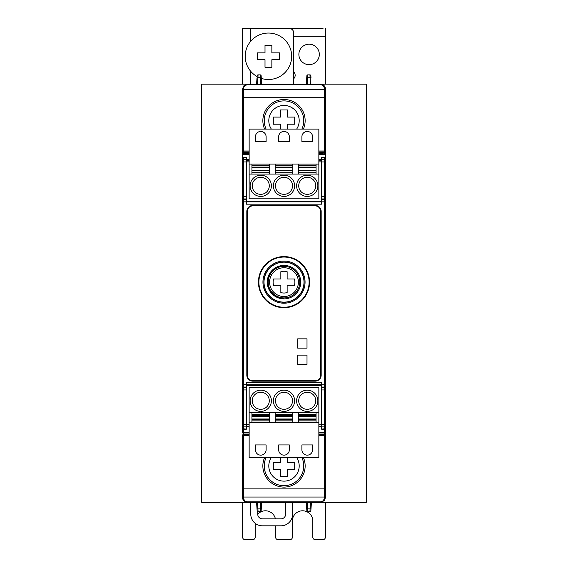 <?xml version="1.0" encoding="UTF-8"?>
<svg xmlns="http://www.w3.org/2000/svg" width="568" height="568" viewBox="0 0 568 568"><rect width="100%" height="100%" fill="white"/><g stroke="black" fill="none" stroke-linecap="round" stroke-linejoin="round"><path stroke-width="0.85" d="M309.099 64.645A10.224 10.224 0 0 1 298.874 54.422A10.224 10.224 0 0 1 309.099 44.197A10.224 10.224 0 0 1 319.322 54.422A10.224 10.224 0 0 1 309.099 64.645M261.308 78.398A23.238 23.238 0 0 0 291.668 56.282A23.238 23.238 0 0 0 268.43 33.05A23.238 23.238 0 0 0 257.091 76.566M279.513 56.282A11.076 11.076 0 0 1 279.435 57.602L279.435 59.711L271.859 59.711L271.859 67.287L269.75 67.287A11.076 11.076 0 0 1 267.116 67.287L265.007 67.287L265.007 59.711L257.432 59.711L257.432 57.602A11.076 11.076 0 0 1 257.432 54.968L257.432 52.859L265.007 52.859L265.007 45.284L267.116 45.284A11.076 11.076 0 0 1 269.75 45.284L271.859 45.284L271.859 52.859L279.435 52.859L279.435 54.968A11.076 11.076 0 0 1 279.513 56.282M271.376 129.113A15.201 15.201 0 0 1 284 105.449A15.201 15.201 0 0 1 296.624 129.113M296.624 457.474A15.201 15.201 0 0 1 284 481.139A15.201 15.201 0 0 1 271.376 457.474M260.762 392.247A8.527 8.527 0 0 0 252.235 400.774A8.527 8.527 0 0 0 260.762 409.308A8.527 8.527 0 0 0 269.289 400.774A8.527 8.527 0 0 0 260.762 392.247M284 392.247A8.527 8.527 0 0 0 275.473 400.774A8.527 8.527 0 0 0 284 409.308A8.527 8.527 0 0 0 292.527 400.774A8.527 8.527 0 0 0 284 392.247M298.711 400.774A8.527 8.527 0 0 1 307.238 392.247A8.527 8.527 0 0 1 315.765 400.774A8.527 8.527 0 0 1 307.238 409.308A8.527 8.527 0 0 1 298.711 400.774M260.762 177.287A8.527 8.527 0 0 1 269.289 185.814A8.527 8.527 0 0 1 260.762 194.341A8.527 8.527 0 0 1 252.235 185.814A8.527 8.527 0 0 1 260.762 177.287M284 177.287A8.527 8.527 0 0 1 292.527 185.814A8.527 8.527 0 0 1 284 194.341A8.527 8.527 0 0 1 275.473 185.814A8.527 8.527 0 0 1 284 177.287M315.765 185.814A8.527 8.527 0 0 0 307.238 177.287A8.527 8.527 0 0 0 298.711 185.814A8.527 8.527 0 0 0 307.238 194.341A8.527 8.527 0 0 0 315.765 185.814M258.44 282.14A25.56 25.56 0 0 1 284 256.58A25.56 25.56 0 0 1 309.56 282.14A25.56 25.56 0 0 1 284 307.7A25.56 25.56 0 0 1 258.44 282.14A25.56 25.56 0 0 0 284 307.7M307.238 196.429A10.622 10.622 0 0 1 296.617 185.814A10.622 10.622 0 0 1 307.238 175.192A10.622 10.622 0 0 1 317.853 185.814A10.622 10.622 0 0 1 307.238 196.429M284 175.192A10.622 10.622 0 0 0 273.378 185.814A10.622 10.622 0 0 0 284 196.429A10.622 10.622 0 0 0 294.622 185.814A10.622 10.622 0 0 0 284 175.192M260.762 175.192A10.622 10.622 0 0 0 250.147 185.814A10.622 10.622 0 0 0 260.762 196.429A10.622 10.622 0 0 0 271.383 185.814A10.622 10.622 0 0 0 260.762 175.192M260.762 390.159A10.622 10.622 0 0 1 271.383 400.774A10.622 10.622 0 0 1 260.762 411.395A10.622 10.622 0 0 1 250.147 400.774A10.622 10.622 0 0 1 260.762 390.159M284 390.159A10.622 10.622 0 0 1 294.622 400.774A10.622 10.622 0 0 1 284 411.395A10.622 10.622 0 0 1 273.378 400.774A10.622 10.622 0 0 1 284 390.159M307.238 411.395A10.622 10.622 0 0 0 317.853 400.774A10.622 10.622 0 0 0 307.238 390.159A10.622 10.622 0 0 0 296.617 400.774A10.622 10.622 0 0 0 307.238 411.395M242.642 431.786A0.93 0.412 0 0 0 243.565 432.191L243.565 432.958L242.642 432.958L249.146 432.709L243.565 432.709A0.93 0.93 0 0 1 242.642 431.786L242.642 369.974M316.064 412.51L316.064 422.5L298.406 422.5L298.406 412.51L249.146 412.51L249.146 387.766L318.854 387.766L318.854 412.51L298.406 412.51M298.406 422.5L292.825 422.5L292.825 412.51M316.064 422.5L318.854 422.5L318.854 412.51M292.825 422.5L275.168 422.5L275.168 412.51M275.168 422.5L249.146 422.5L249.146 412.51M318.854 422.5L318.854 457.474L249.146 457.474L249.146 422.5M251.929 422.5L251.929 412.51M269.594 422.5L269.594 412.51M301.892 449.806L301.892 444.929L312.577 444.929L312.577 449.806A5.346 5.346 90 0 1 307.238 455.153A5.346 5.346 90 0 1 301.892 449.806M289.346 444.929L289.346 449.806A5.346 5.346 90 0 1 284 455.153A5.346 5.346 90 0 1 278.654 449.806L278.654 444.929L289.346 444.929M255.415 444.929L255.415 449.806A5.346 5.346 -90 0 0 260.762 455.153A5.346 5.346 -90 0 0 266.108 449.806L266.108 444.929L255.415 444.929M316.064 174.078L316.064 164.088L318.854 164.088L318.854 129.113L249.146 129.113L249.146 198.821L318.854 198.821L318.854 174.078L249.146 174.078M301.892 141.666L312.577 141.666L312.577 136.781A5.346 5.346 -90 0 0 307.238 131.442A5.346 5.346 -90 0 0 301.892 136.781L301.892 141.666M289.346 136.781A5.346 5.346 -90 0 0 284 131.442A5.346 5.346 -90 0 0 278.654 136.781L278.654 141.666L289.346 141.666L289.346 136.781M255.415 141.666L266.108 141.666L266.108 136.781A5.346 5.346 90 0 0 260.762 131.442A5.346 5.346 90 0 0 255.415 136.781L255.415 141.666M316.064 165.714L298.406 165.714L298.406 164.088L316.064 164.088L249.146 164.088M251.929 164.088L251.929 174.078M275.168 164.088L275.168 174.078M269.594 164.088L269.594 174.078M292.825 164.088L292.825 174.078M318.854 164.088L318.854 174.078M298.406 165.714L298.406 174.078M249.146 154.397L242.642 154.397L242.642 384.742L243.565 384.742L243.565 201.853L242.642 201.853M246.377 204.175L321.623 204.175L321.644 201.853L243.565 201.853L243.565 198.956L246.334 198.956L246.327 198.267L246.377 204.175L246.334 199.524L243.565 199.524A0.93 0.93 180 0 0 242.642 200.454M247.286 211.466A5.573 5.573 0 0 1 252.866 205.886L315.134 205.886L315.134 205.424A6.042 6.042 0 0 1 321.176 211.466L321.176 375.121A6.042 6.042 0 0 1 315.134 381.163L252.866 381.163A6.042 6.042 0 0 1 246.824 375.121L247.286 375.121L247.286 211.466L246.824 211.466L246.824 375.121M247.605 209.606A5.573 5.573 0 0 1 252.866 205.886L252.866 205.424A6.042 6.042 0 0 0 246.824 211.466M321.176 375.121L320.714 375.121A5.573 5.573 0 0 1 315.134 380.702L252.866 380.702A5.573 5.573 0 0 1 247.605 376.982A5.573 5.573 0 0 0 252.866 380.702L252.866 381.163M247.605 376.982A5.573 5.573 0 0 1 247.286 375.121M321.623 382.413L321.644 384.742L321.623 382.413L246.377 382.413L246.334 387.064L243.565 387.064A0.93 0.93 180 0 1 242.642 386.133L242.642 384.742M307.004 348.134L297.71 348.134L297.71 338.84L307.004 338.84L307.004 348.134M307.004 364.4L297.71 364.4L297.71 355.106L307.004 355.106L307.004 364.4M325.357 160.588A0.93 0.895 180 0 0 324.434 159.686L324.434 157.755A0.93 0.895 180 0 1 325.357 158.657L325.357 432.709L318.854 432.709L324.434 432.709A0.93 0.93 0 0 0 325.357 431.786L325.357 390.89M321.623 204.175L321.666 199.524L324.434 199.524A0.93 0.93 0 0 1 325.357 200.454M320.714 375.121L320.714 211.466A5.573 5.573 0 0 0 315.134 205.886M246.377 382.413L246.356 384.742L321.644 384.742L321.666 387.064L324.434 387.064A0.93 0.93 -0 0 0 325.357 386.133M273.577 278.98L280.841 278.98L280.841 271.717A10.891 10.891 0 0 1 287.138 271.71L287.138 278.98L294.423 278.98A10.891 10.891 0 0 1 294.43 285.278L287.138 285.278L287.138 292.57A10.891 10.891 0 0 1 280.841 292.563L280.841 285.299L273.577 285.299A10.891 10.891 0 0 1 273.577 278.98M284 265.412A16.728 16.728 0 0 0 267.272 282.14A16.728 16.728 0 0 0 284 298.874A16.728 16.728 0 0 0 300.728 282.14A16.728 16.728 0 0 0 284 265.412A16.728 16.728 0 0 1 300.728 282.14A16.728 16.728 0 0 1 284 298.874M284 262.153A19.986 19.986 0 0 0 264.014 282.14A19.986 19.986 0 0 0 284 302.126A19.986 19.986 0 0 0 303.986 282.14A19.986 19.986 0 0 0 284 262.153M242.642 154.397L242.642 225.908M242.642 386.701A0.93 0.93 180 0 0 243.565 387.632L246.334 387.632L246.327 388.32L246.356 384.742L243.565 384.742L243.565 389.953L242.642 389.953L242.642 386.133M246.334 198.956L246.334 199.524M249.146 161.88L246.356 161.88L246.356 201.242L321.644 201.242L321.644 201.853L324.434 201.853L324.434 198.956L321.666 198.956L321.673 198.267L321.644 201.242L321.644 161.88L318.854 161.88M321.666 198.956L321.666 199.524M324.782 157.435L321.666 157.755L321.666 157.364L324.434 157.364A0.93 0.93 0 0 1 325.357 158.294L325.357 153.878L318.854 153.878L325.357 153.878L325.357 161.93L324.434 161.93L324.434 159.686L321.666 159.686L321.666 196.634L324.434 196.634L324.434 161.93L321.666 161.93M325.357 424.658L324.434 424.658L324.434 428.833A0.93 0.895 180 0 0 325.357 427.931L325.357 428.3A0.93 0.93 0 0 1 324.434 429.23L324.434 432.191A0.93 0.412 180 0 0 325.357 431.786M249.146 153.878L242.642 153.878L249.146 153.878M242.642 432.709L242.642 424.658L243.565 424.658L243.565 432.191L249.146 432.191M325.357 196.634L325.357 201.853L325.357 196.634L324.434 196.634L324.434 198.956A0.93 0.93 0 0 1 325.357 199.886M242.642 158.657A0.93 0.895 0 0 1 243.565 157.755L246.334 157.464L246.356 159.849L246.356 161.88L246.334 159.686L243.565 159.686L243.565 157.364L246.334 157.364L243.565 157.364A0.93 0.93 0 0 0 242.642 158.294L242.714 157.932M318.854 160.318L321.644 160.318L321.644 161.88L321.658 160.51M246.334 157.364L246.356 159.686L249.146 159.686M321.644 160.318L321.666 157.464L321.644 159.686L318.854 159.686M242.642 427.931A0.93 0.895 0 0 0 243.565 428.833L246.334 429.124L246.356 426.745L246.356 424.708L246.334 426.902L243.565 426.902A0.93 0.895 0 0 1 242.642 426M249.146 424.708L246.356 424.708L246.349 385.345M242.642 428.3A0.93 0.93 0 0 0 243.565 429.23L246.334 429.23L246.356 426.902L249.146 426.902M246.334 387.632L246.334 387.064M242.642 161.93L246.334 161.93L246.342 160.51M246.334 161.93L246.334 196.634L242.642 196.634M246.327 198.267L246.334 196.634M246.334 424.658L246.334 389.953L243.565 389.953L243.565 424.658L246.334 424.658L246.342 426.078M246.327 388.32L246.334 389.953M325.357 384.742L324.434 384.742L324.434 387.632L321.666 387.632L321.673 388.32L321.644 385.345L246.356 385.345M318.854 426.27L321.644 426.27L321.644 384.742L324.434 384.742L324.434 201.853L325.357 201.853M321.666 387.632L321.666 387.064M321.673 198.267L321.666 196.634M318.854 424.708L321.644 424.708L321.666 426.902L324.434 426.902A0.93 0.895 180 0 0 325.357 426M325.357 386.701A0.93 0.93 -0 0 1 324.434 387.632L324.434 424.658L321.666 424.658L321.658 426.078M321.666 424.658L321.666 389.953L325.357 389.953M321.673 388.32L321.666 389.953M246.334 428.833L246.334 426.902M246.334 157.755L246.334 159.686M321.644 426.27L321.666 429.23L324.434 429.23L324.434 428.833L321.666 429.124L321.644 426.902L318.854 426.902M321.666 428.833L321.666 426.902M321.666 157.755L321.666 159.686M325.357 158.294L325.286 157.932M325.357 435.28L325.357 435.592A0.93 0.93 180 0 0 324.434 434.669L324.434 434.35A0.93 0.93 0 0 1 325.357 435.28L325.357 432.709M242.642 488.87L243.565 488.87L243.565 498.136A0.93 0.362 180 0 1 242.642 497.774L242.642 435.592A0.93 0.93 0 0 1 243.565 434.669L243.565 488.87L324.434 488.87L324.434 498.136A0.93 0.362 0 0 0 325.357 497.774L325.357 435.592L324.434 435.592L324.434 488.87L325.357 488.87L325.357 495.424M325.357 445.262L325.357 446.654L325.357 445.262M243.565 498.136L244.382 500.458L245.674 501.487L247.286 501.856L247.286 502.424L243.565 500.564L242.642 497.774A4.651 4.651 0 0 0 247.286 502.424L320.714 502.424L324.434 500.564L325.357 497.774M324.434 498.136L323.341 500.77L320.714 501.856L320.714 502.424L322.425 502.091M301.842 457.474A19.752 19.752 0 0 1 284 485.69A19.752 19.752 0 0 1 266.158 457.474M264.624 457.474A21.144 21.144 0 0 0 284 487.088A21.144 21.144 0 0 0 303.376 457.474M287.557 457.474L287.543 462.395L294.693 462.373L294.693 469.509L287.543 469.487L287.564 476.637L280.436 476.637L280.457 469.487L273.307 469.509L273.307 462.373L280.457 462.395L280.443 457.474M325.357 151.308L325.357 150.996A0.93 0.93 180 0 1 324.434 151.926L324.434 152.238A0.93 0.93 -0 0 0 325.357 151.308L325.357 153.878M325.357 97.717L325.357 150.996L324.434 150.996L324.434 97.717L325.357 97.717L325.357 88.814A0.93 0.362 0 0 0 324.434 88.452L323.618 86.13L322.326 85.101L320.714 84.731L320.714 84.17L324.434 86.024L325.357 88.814A4.651 4.651 0 0 0 320.714 84.17L322.425 84.497M301.842 129.113A19.752 19.752 0 0 0 284 100.898A19.752 19.752 0 0 0 266.158 129.113M264.624 129.113A21.144 21.144 0 0 1 284 99.507A21.144 21.144 0 0 1 303.376 129.113M280.443 129.113L280.457 124.193L273.307 124.214L273.307 117.086L280.457 117.1L280.436 109.951L287.564 109.951L287.543 117.1L294.693 117.086L294.693 124.214L287.543 124.193L287.557 129.113M242.642 153.878L242.642 150.996A0.93 0.93 -0 0 0 243.565 151.926L243.565 88.452L243.935 86.84L244.971 85.548L247.286 84.731L247.286 84.17L320.714 84.17M243.565 88.452A0.93 0.362 180 0 0 242.642 88.814L242.642 150.996L249.146 150.996M242.642 91.164L242.642 91.604M245.575 84.497L247.286 84.17L243.565 86.024L242.642 88.814M261.692 84.17L261.131 75.743A0.93 0.93 0 0 0 260.201 74.87A0.93 0.93 0 0 1 261.131 75.743L261.692 84.17M256.992 78.008L256.58 84.17L256.992 78.008A0.93 0.362 3.8 0 1 257.645 77.702A0.93 0.362 3.8 0 1 257.922 77.702L258.071 74.87L260.201 74.87L260.357 77.702A0.93 0.362 -3.8 0 1 260.549 77.702A0.93 0.362 -3.8 0 1 260.627 77.702A0.93 0.362 -3.8 0 1 261.28 78.008M257.141 75.743A0.93 0.93 0 0 1 258.071 74.87A0.93 0.93 0 0 0 257.141 75.743M306.308 84.17L306.869 75.743L306.308 84.17M311.008 78.008L310.859 75.743A0.93 0.93 0 0 0 309.929 74.87A0.93 0.93 0 0 1 310.859 75.743L311.008 78.008A0.93 0.362 176.2 0 0 310.355 77.702A0.93 0.362 176.2 0 0 310.078 77.702L307.643 77.702A0.93 0.362 -176.2 0 0 307.451 77.702A0.93 0.362 -176.2 0 0 307.373 77.702A0.93 0.362 -176.2 0 0 306.72 78.008M310.511 84.17L309.929 74.87L307.799 74.87A0.93 0.93 0 0 0 306.869 75.743A0.93 0.93 0 0 1 307.799 74.87L307.217 84.17M256.58 502.424L256.992 508.58A0.93 0.362 -3.8 0 0 257.645 508.885A0.93 0.362 -3.8 0 0 257.922 508.885L258.071 511.718A0.93 0.93 0 0 1 257.141 510.852L256.58 502.424L261.692 502.424L261.131 510.852L261.692 502.424M245.575 502.091L257.489 502.424L257.922 508.885L260.357 508.885A0.93 0.362 3.8 0 0 260.549 508.885A0.93 0.362 3.8 0 0 260.627 508.885A0.93 0.362 3.8 0 0 261.28 508.58M256.992 508.58L257.141 510.852A0.93 0.93 0 0 0 258.071 511.718L260.201 511.718A0.93 0.93 0 0 0 261.131 510.852A0.93 0.93 0 0 1 260.201 511.718L260.783 502.424L265.412 502.424M302.588 502.424L264.014 502.424L307.217 502.424L306.308 502.424L306.869 510.852L306.308 502.424L260.783 502.424M302.588 84.17L366.253 84.17L366.253 502.424L311.42 502.424L310.859 510.852L311.42 502.424L307.217 502.424L307.643 508.885A0.93 0.362 176.2 0 1 307.451 508.885A0.93 0.362 176.2 0 1 307.373 508.885A0.93 0.362 176.2 0 1 306.72 508.58M306.869 510.852A0.93 0.93 0 0 0 307.799 511.718A0.93 0.93 0 0 1 306.869 510.852A0.93 0.93 0 0 0 307.799 511.718L307.643 508.885L310.078 508.885L309.929 511.718A0.93 0.93 0 0 0 310.859 510.852A0.93 0.93 0 0 1 309.929 511.718A0.93 0.93 0 0 0 310.859 510.852M311.008 508.58A0.93 0.362 -176.2 0 1 310.355 508.885A0.93 0.362 -176.2 0 1 310.078 508.885L310.511 502.424L320.714 502.424M307.799 511.718L309.929 511.718M242.642 376.946L242.642 378.338L242.642 376.946M242.642 496.382L242.642 497.774M265.412 84.17L201.746 84.17L201.746 502.424L257.489 502.424M257.744 511.654L257.744 514.203A4.651 4.651 0 0 0 262.388 518.847L280.982 518.847A4.651 4.651 0 0 0 285.626 514.203L285.626 502.424M292.598 502.424L292.598 514.203A11.616 11.616 0 0 1 280.982 525.819L262.388 525.819A11.616 11.616 0 0 1 250.772 514.203L250.772 502.424M252.866 539.6A2.322 2.322 0 0 0 255.188 537.278A2.322 2.322 0 0 1 252.866 539.6L244.964 539.6A2.322 2.322 0 0 1 242.642 537.278A2.322 2.322 0 0 0 244.964 539.6M255.188 523.313L255.188 537.278M275.636 525.819L275.636 537.278A2.322 2.322 0 0 0 277.958 539.6L290.042 539.6A2.322 2.322 0 0 0 292.364 537.278L292.364 521.012A10.224 10.224 0 0 1 302.588 510.788A10.224 10.224 0 0 1 312.812 521.012L312.812 537.278A2.322 2.322 0 0 0 315.134 539.6L323.036 539.6A2.322 2.322 0 0 0 325.357 537.278L325.357 502.424M275.402 518.847A10.224 10.224 0 0 0 257.744 514.246M275.636 537.278A2.322 2.322 0 0 0 277.958 539.6M242.642 537.278L242.642 502.424M293.762 36.302L325.357 36.302L325.357 84.17M293.762 72.015A4.651 4.651 0 0 1 293.762 78.654M250.538 41.457L250.538 28.4L289.112 28.4A4.651 4.651 0 0 1 293.762 33.05L293.762 84.17M250.538 28.4L242.642 28.4L242.642 84.17M267.116 45.284L269.75 45.284M257.432 57.602L257.432 54.968M269.75 67.287L267.116 67.287M279.435 54.968L279.435 57.602M323.036 28.4L290.504 28.4L323.036 28.4M325.357 36.302L325.357 28.4M299.783 282.14A15.783 15.783 0 0 0 284 266.356A15.783 15.783 0 0 0 268.217 282.14A15.783 15.783 0 0 0 284 297.923A15.783 15.783 0 0 0 299.783 282.14M284 265.533A16.607 16.607 0 0 0 267.393 282.14A16.607 16.607 0 0 0 284 298.747M284 303.205A21.066 21.066 0 0 1 262.934 282.14A21.066 21.066 0 0 1 284 261.074A21.066 21.066 0 0 1 305.066 282.14A21.066 21.066 0 0 1 284 303.205M304.136 282.14A20.136 20.136 0 0 1 284 302.275A20.136 20.136 0 0 1 263.864 282.14A20.136 20.136 0 0 1 284 262.004A20.136 20.136 0 0 1 304.136 282.14M258.901 282.14A25.099 25.099 0 0 1 284 257.048A25.099 25.099 0 0 1 309.099 282.14A25.099 25.099 0 0 1 284 307.238A25.099 25.099 0 0 1 258.901 282.14M316.064 418.992L298.406 418.992M316.064 416.259L298.406 416.259M316.064 419.511L298.406 419.511M316.064 420.874L298.406 420.874M316.064 414.37L298.406 414.37M316.064 415.733L298.406 415.733M292.825 414.37L275.168 414.37M292.825 415.733L275.168 415.733M292.825 416.259L275.168 416.259M292.825 418.992L275.168 418.992M292.825 420.874L275.168 420.874M292.825 419.511L275.168 419.511M269.594 419.511L251.929 419.511M269.594 420.874L251.929 420.874M269.594 418.992L251.929 418.992M269.594 416.259L251.929 416.259M269.594 414.37L251.929 414.37M269.594 415.733L251.929 415.733M269.594 172.218L251.929 172.218M269.594 165.714L251.929 165.714M292.825 165.714L275.168 165.714M269.594 170.854L251.929 170.854M269.594 170.329L251.929 170.329M269.594 167.595L251.929 167.595M269.594 167.077L251.929 167.077M292.825 167.077L275.168 167.077M292.825 167.595L275.168 167.595M292.825 170.329L275.168 170.329M292.825 170.854L275.168 170.854M292.825 172.218L275.168 172.218M316.064 172.218L298.406 172.218M316.064 170.854L298.406 170.854M316.064 170.329L298.406 170.329M316.064 167.595L298.406 167.595M316.064 167.077L298.406 167.077M252.866 205.424L315.134 205.424M320.714 211.466L321.176 211.466M315.134 380.702L315.134 381.163M269.601 282.14A14.399 14.399 0 0 0 291.199 294.607A14.399 14.399 0 0 0 291.199 269.672A14.399 14.399 0 0 0 269.601 282.14M242.642 160.588A0.93 0.895 0 0 1 243.565 159.686L243.565 198.956A0.93 0.93 180 0 0 242.642 199.886M246.356 160.318L249.146 160.318M246.356 426.27L249.146 426.27M246.334 429.124L246.356 426.745M246.334 157.464L246.356 159.849M321.666 429.124L321.644 426.745M321.666 157.464L321.644 159.849M325.357 154.397L318.854 154.397M318.854 432.191L324.434 432.191L324.434 432.958L318.854 432.958M249.146 432.958L243.565 432.958L243.565 434.35L249.146 434.35M318.854 153.63L324.434 153.878M249.146 151.926L243.565 151.926L243.565 153.63L249.146 153.63M242.642 153.63L243.565 153.878M242.642 435.28A0.93 0.93 180 0 1 243.565 434.35L249.146 434.669M318.854 434.669L324.434 434.669L324.434 435.592L318.854 435.592M318.854 434.35L324.434 434.35L324.434 432.958L325.357 432.958M242.642 496.68A0.93 0.362 180 0 0 243.565 497.043L324.434 497.043A0.93 0.362 0 0 0 325.357 496.68M242.642 435.592L249.146 435.592M247.286 501.856L320.714 501.856M318.854 151.926L324.434 151.926L324.434 150.996L318.854 150.996M242.642 151.308A0.93 0.93 180 0 0 243.565 152.238L249.146 152.238M318.854 152.238L324.434 152.238L324.434 153.63L325.357 153.63M242.642 97.717L324.434 97.717L324.434 88.452M242.642 89.907A0.93 0.362 180 0 1 243.565 89.545L324.434 89.545A0.93 0.362 0 0 1 325.357 89.907M247.286 84.731L320.714 84.731M257.489 84.17L257.922 77.702L260.357 77.702L260.783 84.17M250.538 84.17L250.538 71.106"/></g></svg>
